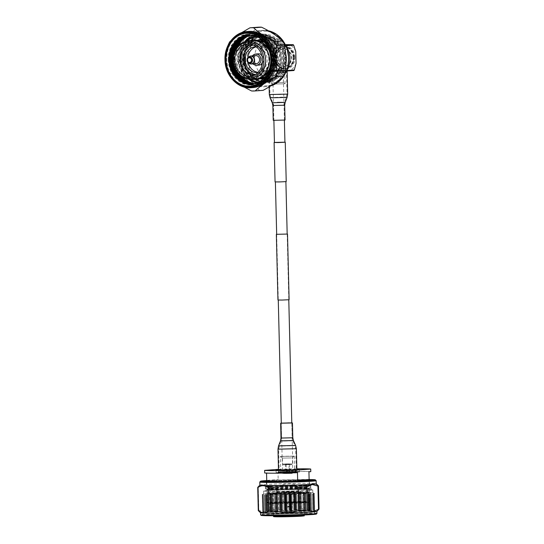<?xml version="1.0" encoding="UTF-8"?>
<svg xmlns="http://www.w3.org/2000/svg" width="544" height="544" viewBox="0 0 544 544"><rect width="100%" height="100%" fill="white"/><g stroke="black" fill="none" stroke-linecap="round" stroke-linejoin="round"><path stroke-width="0.41" stroke-dasharray="2.72 2.04" d="M287.178 234.056L276.672 234.314M289.109 299.724L277.95 299.996M285.131 181.716L275.386 181.873L285.131 181.716M292.026 463.876L282.288 464.032L292.026 463.876M284.927 142.195L274.428 142.446M286.219 181.608L275.06 181.886M282.404 70.169L272.666 70.326L282.404 70.169M284.934 142.249L274.428 142.508M261.134 515.365A27.662 0.823 178.6 0 1 265.139 514.814A27.662 0.823 178.6 0 1 296.616 513.686A27.662 0.823 178.6 0 1 316.418 514.019M316.934 513.461A28.179 0.843 -1.4 0 0 296.351 513.155A28.179 0.843 -1.4 0 0 264.69 514.304A28.179 0.843 -1.4 0 0 260.596 514.842M309.128 479.529A27.404 0.816 -1.4 0 0 266.737 480.57A21.202 0.632 -1.4 0 1 269.817 480.162A21.202 0.632 -1.4 0 1 278.202 479.726L266.737 480.57M259.801 482.004A28.179 0.843 178.6 0 1 263.888 481.494A28.179 0.843 178.6 0 1 295.14 480.352A28.179 0.843 178.6 0 1 316.118 480.631M310.733 494.142A26.275 0.782 178.6 0 1 281.867 495.203A26.275 0.782 178.6 0 1 262.045 494.965A26.275 0.782 178.6 0 1 262.045 494.884A26.275 0.782 178.6 0 1 265.826 494.428A26.275 0.782 178.6 0 1 294.698 493.367A26.275 0.782 178.6 0 1 314.514 493.605A26.275 0.782 178.6 0 1 314.514 493.687A26.275 0.782 178.6 0 1 310.733 494.142M266.798 495.067A25.16 0.748 -1.4 0 0 263.174 495.509A25.16 0.748 -1.4 0 0 263.18 495.584A25.16 0.748 -1.4 0 0 282.152 495.808A25.16 0.748 -1.4 0 0 309.794 494.795A25.16 0.748 -1.4 0 0 313.412 494.36A25.16 0.748 -1.4 0 0 313.412 494.278A25.16 0.748 -1.4 0 0 294.44 494.054A25.16 0.748 -1.4 0 0 266.798 495.067M309.244 493.163A24.562 0.734 178.6 0 1 281.649 494.163A24.562 0.734 178.6 0 1 263.704 493.898A24.562 0.734 178.6 0 1 263.731 493.857A24.562 0.734 178.6 0 1 267.267 493.428A24.562 0.734 178.6 0 1 294.25 492.436A24.562 0.734 178.6 0 1 312.773 492.66A24.562 0.734 178.6 0 1 312.807 492.694A24.562 0.734 178.6 0 1 309.244 493.163M310.767 495.434A26.275 0.782 178.6 0 1 281.894 496.495A26.275 0.782 178.6 0 1 262.079 496.257A26.275 0.782 178.6 0 1 262.072 496.176A26.275 0.782 178.6 0 1 265.86 495.72A26.275 0.782 178.6 0 1 294.726 494.659A26.275 0.782 178.6 0 1 314.548 494.897A26.275 0.782 178.6 0 1 314.548 494.979A26.275 0.782 178.6 0 1 310.767 495.434M266.832 496.359A25.16 0.748 -1.4 0 0 263.208 496.801A25.16 0.748 -1.4 0 0 263.208 496.876A25.16 0.748 -1.4 0 0 282.186 497.1A25.16 0.748 -1.4 0 0 309.822 496.087A25.16 0.748 -1.4 0 0 313.446 495.645A25.16 0.748 -1.4 0 0 313.446 495.57A25.16 0.748 -1.4 0 0 294.467 495.346A25.16 0.748 -1.4 0 0 266.832 496.359M310.794 496.726A26.275 0.782 178.6 0 1 281.928 497.787A26.275 0.782 178.6 0 1 262.106 497.549A26.275 0.782 178.6 0 1 262.106 497.468A26.275 0.782 178.6 0 1 265.887 497.012A26.275 0.782 178.6 0 1 294.76 495.951A26.275 0.782 178.6 0 1 314.575 496.189A26.275 0.782 178.6 0 1 314.582 496.271A26.275 0.782 178.6 0 1 310.794 496.726M266.859 497.651A25.16 0.748 -1.4 0 0 263.242 498.093A25.16 0.748 -1.4 0 0 263.242 498.168A25.16 0.748 -1.4 0 0 282.214 498.392A25.16 0.748 -1.4 0 0 309.856 497.379A25.16 0.748 -1.4 0 0 313.48 496.937A25.16 0.748 -1.4 0 0 313.473 496.862A25.16 0.748 -1.4 0 0 294.501 496.638A25.16 0.748 -1.4 0 0 266.859 497.651M310.828 498.018A26.275 0.782 178.6 0 1 281.962 499.079A26.275 0.782 178.6 0 1 262.14 498.841A26.275 0.782 178.6 0 1 262.14 498.76A26.275 0.782 178.6 0 1 265.921 498.304A26.275 0.782 178.6 0 1 294.787 497.243A26.275 0.782 178.6 0 1 314.609 497.481A26.275 0.782 178.6 0 1 314.609 497.563A26.275 0.782 178.6 0 1 310.828 498.018M266.893 498.943A25.16 0.748 -1.4 0 0 263.269 499.385A25.16 0.748 -1.4 0 0 263.276 499.46A25.16 0.748 -1.4 0 0 282.248 499.684A25.16 0.748 -1.4 0 0 309.89 498.671A25.16 0.748 -1.4 0 0 313.507 498.229A25.16 0.748 -1.4 0 0 313.507 498.154A25.16 0.748 -1.4 0 0 294.535 497.93A25.16 0.748 -1.4 0 0 266.893 498.943M310.862 499.31A26.275 0.782 178.6 0 1 281.989 500.371A26.275 0.782 178.6 0 1 262.174 500.133A26.275 0.782 178.6 0 1 262.167 500.052A26.275 0.782 178.6 0 1 265.955 499.596A26.275 0.782 178.6 0 1 294.821 498.535A26.275 0.782 178.6 0 1 314.643 498.773A26.275 0.782 178.6 0 1 314.643 498.855A26.275 0.782 178.6 0 1 310.862 499.31M266.927 500.235A25.16 0.748 -1.4 0 0 263.303 500.67A25.16 0.748 -1.4 0 0 263.303 500.752A25.16 0.748 -1.4 0 0 282.282 500.976A25.16 0.748 -1.4 0 0 309.917 499.963A25.16 0.748 -1.4 0 0 313.541 499.521A25.16 0.748 -1.4 0 0 313.541 499.446A25.16 0.748 -1.4 0 0 294.562 499.222A25.16 0.748 -1.4 0 0 266.927 500.235M310.889 500.602A26.275 0.782 178.6 0 1 282.023 501.663A26.275 0.782 178.6 0 1 262.201 501.425A26.275 0.782 178.6 0 1 262.201 501.344A26.275 0.782 178.6 0 1 265.982 500.888A26.275 0.782 178.6 0 1 294.855 499.827A26.275 0.782 178.6 0 1 314.67 500.065A26.275 0.782 178.6 0 1 314.677 500.147A26.275 0.782 178.6 0 1 310.889 500.602M266.954 501.527A25.16 0.748 -1.4 0 0 263.337 501.962A25.16 0.748 -1.4 0 0 263.337 502.044A25.16 0.748 -1.4 0 0 282.309 502.268A25.16 0.748 -1.4 0 0 309.951 501.255A25.16 0.748 -1.4 0 0 313.575 500.813A25.16 0.748 -1.4 0 0 313.568 500.738A25.16 0.748 -1.4 0 0 294.596 500.514A25.16 0.748 -1.4 0 0 266.954 501.527M310.923 501.894A26.275 0.782 178.6 0 1 282.05 502.955A26.275 0.782 178.6 0 1 262.235 502.717A26.275 0.782 178.6 0 1 262.235 502.636A26.275 0.782 178.6 0 1 266.016 502.18A26.275 0.782 178.6 0 1 294.882 501.119A26.275 0.782 178.6 0 1 314.704 501.357A26.275 0.782 178.6 0 1 314.704 501.439A26.275 0.782 178.6 0 1 310.923 501.894M266.988 502.819A25.16 0.748 -1.4 0 0 263.364 503.254A25.16 0.748 -1.4 0 0 263.371 503.336A25.16 0.748 -1.4 0 0 282.343 503.56A25.16 0.748 -1.4 0 0 309.985 502.547A25.16 0.748 -1.4 0 0 313.602 502.105A25.16 0.748 -1.4 0 0 313.602 502.03A25.16 0.748 -1.4 0 0 294.624 501.806A25.16 0.748 -1.4 0 0 266.988 502.819M310.957 503.186A26.275 0.782 178.6 0 1 282.084 504.247A26.275 0.782 178.6 0 1 262.269 504.009A26.275 0.782 178.6 0 1 262.262 503.928A26.275 0.782 178.6 0 1 266.05 503.472A26.275 0.782 178.6 0 1 294.916 502.411A26.275 0.782 178.6 0 1 314.738 502.649A26.275 0.782 178.6 0 1 314.738 502.724A26.275 0.782 178.6 0 1 310.957 503.186M267.022 504.111A25.16 0.748 -1.4 0 0 263.398 504.546A25.16 0.748 -1.4 0 0 263.398 504.628A25.16 0.748 -1.4 0 0 282.377 504.852A25.16 0.748 -1.4 0 0 310.012 503.839A25.16 0.748 -1.4 0 0 313.636 503.397A25.16 0.748 -1.4 0 0 313.636 503.322A25.16 0.748 -1.4 0 0 294.658 503.098A25.16 0.748 -1.4 0 0 267.022 504.111M310.984 504.478A26.275 0.782 178.6 0 1 282.118 505.539A26.275 0.782 178.6 0 1 262.296 505.301A26.275 0.782 178.6 0 1 262.296 505.22A26.275 0.782 178.6 0 1 266.077 504.764A26.275 0.782 178.6 0 1 294.95 503.703A26.275 0.782 178.6 0 1 314.765 503.941A26.275 0.782 178.6 0 1 314.765 504.016A26.275 0.782 178.6 0 1 310.984 504.478M267.05 505.403A25.16 0.748 -1.4 0 0 263.432 505.838A25.16 0.748 -1.4 0 0 263.432 505.92A25.16 0.748 -1.4 0 0 282.404 506.144A25.16 0.748 -1.4 0 0 310.046 505.131A25.16 0.748 -1.4 0 0 313.664 504.689A25.16 0.748 -1.4 0 0 313.664 504.614A25.16 0.748 -1.4 0 0 294.692 504.39A25.16 0.748 -1.4 0 0 267.05 505.403M311.018 505.77A26.275 0.782 178.6 0 1 282.146 506.831A26.275 0.782 178.6 0 1 262.33 506.593A26.275 0.782 178.6 0 1 262.33 506.512A26.275 0.782 178.6 0 1 266.111 506.049A26.275 0.782 178.6 0 1 294.977 504.995A26.275 0.782 178.6 0 1 314.799 505.226A26.275 0.782 178.6 0 1 314.799 505.308A26.275 0.782 178.6 0 1 311.018 505.77M267.084 506.695A25.16 0.748 -1.4 0 0 263.459 507.13A25.16 0.748 -1.4 0 0 263.466 507.212A25.16 0.748 -1.4 0 0 282.438 507.436A25.16 0.748 -1.4 0 0 310.073 506.423A25.16 0.748 -1.4 0 0 313.698 505.981A25.16 0.748 -1.4 0 0 313.698 505.906A25.16 0.748 -1.4 0 0 294.719 505.682A25.16 0.748 -1.4 0 0 267.084 506.695M311.046 507.062A26.275 0.782 178.6 0 1 282.18 508.116A26.275 0.782 178.6 0 1 262.364 507.885A26.275 0.782 178.6 0 1 262.358 507.804A26.275 0.782 178.6 0 1 266.145 507.341A26.275 0.782 178.6 0 1 295.011 506.287A26.275 0.782 178.6 0 1 314.826 506.518A26.275 0.782 178.6 0 1 314.833 506.6A26.275 0.782 178.6 0 1 311.046 507.062M267.118 507.987A25.16 0.748 -1.4 0 0 263.493 508.422A25.16 0.748 -1.4 0 0 263.493 508.504A25.16 0.748 -1.4 0 0 282.472 508.728A25.16 0.748 -1.4 0 0 310.107 507.715A25.16 0.748 -1.4 0 0 313.732 507.273A25.16 0.748 -1.4 0 0 313.725 507.198A25.16 0.748 -1.4 0 0 294.753 506.974A25.16 0.748 -1.4 0 0 267.118 507.987M311.08 508.354A26.275 0.782 178.6 0 1 282.214 509.408A26.275 0.782 178.6 0 1 262.392 509.177A26.275 0.782 178.6 0 1 262.392 509.096A26.275 0.782 178.6 0 1 266.172 508.633A26.275 0.782 178.6 0 1 295.045 507.579A26.275 0.782 178.6 0 1 314.86 507.81A26.275 0.782 178.6 0 1 314.86 507.892A26.275 0.782 178.6 0 1 311.08 508.354M267.145 509.272A25.16 0.748 -1.4 0 0 263.527 509.714A25.16 0.748 -1.4 0 0 263.527 509.796A25.16 0.748 -1.4 0 0 282.499 510.02A25.16 0.748 -1.4 0 0 310.141 509.007A25.16 0.748 -1.4 0 0 313.759 508.565A25.16 0.748 -1.4 0 0 313.759 508.49A25.16 0.748 -1.4 0 0 294.787 508.266A25.16 0.748 -1.4 0 0 267.145 509.272M311.114 509.646A26.275 0.782 178.6 0 1 282.241 510.7A26.275 0.782 178.6 0 1 262.426 510.469A26.275 0.782 178.6 0 1 262.426 510.388A26.275 0.782 178.6 0 1 266.206 509.925A26.275 0.782 178.6 0 1 295.072 508.871A26.275 0.782 178.6 0 1 314.894 509.102A26.275 0.782 178.6 0 1 314.894 509.184A26.275 0.782 178.6 0 1 311.114 509.646M267.179 510.564A25.16 0.748 -1.4 0 0 263.554 511.006A25.16 0.748 -1.4 0 0 263.554 511.088A25.16 0.748 -1.4 0 0 282.533 511.312A25.16 0.748 -1.4 0 0 310.168 510.299A25.16 0.748 -1.4 0 0 313.793 509.857A25.16 0.748 -1.4 0 0 313.793 509.782A25.16 0.748 -1.4 0 0 294.814 509.551A25.16 0.748 -1.4 0 0 267.179 510.564M311.141 510.938A26.275 0.782 178.6 0 1 282.275 511.992A26.275 0.782 178.6 0 1 262.453 511.761A26.275 0.782 178.6 0 1 262.453 511.68A26.275 0.782 178.6 0 1 266.234 511.217A26.275 0.782 178.6 0 1 295.106 510.163A26.275 0.782 178.6 0 1 314.922 510.394A26.275 0.782 178.6 0 1 314.928 510.476A26.275 0.782 178.6 0 1 311.141 510.938M267.73 512.203A24.562 0.734 -1.4 0 0 264.16 512.672A24.562 0.734 -1.4 0 0 264.194 512.706A24.562 0.734 -1.4 0 0 282.717 512.924A24.562 0.734 -1.4 0 0 309.699 511.938A24.562 0.734 178.6 0 1 282.105 512.951A24.562 0.734 178.6 0 1 264.16 512.686A24.562 0.734 178.6 0 1 264.173 512.666A24.562 0.734 178.6 0 1 267.73 512.217A24.562 0.734 178.6 0 1 294.97 511.224A24.562 0.734 178.6 0 1 313.256 511.462A24.562 0.734 178.6 0 1 313.269 511.482A24.562 0.734 178.6 0 1 309.699 511.952A24.562 0.734 -1.4 0 0 313.235 511.51A24.562 0.734 -1.4 0 0 313.269 511.469A24.562 0.734 -1.4 0 0 295.324 511.204A24.562 0.734 -1.4 0 0 267.73 512.203M306.415 485.874A21.461 0.639 178.6 0 1 282.302 486.751A21.461 0.639 178.6 0 1 266.628 486.52A21.461 0.639 178.6 0 1 269.742 486.105A21.461 0.639 178.6 0 1 293.848 485.234A21.461 0.639 178.6 0 1 309.529 485.466A21.461 0.639 178.6 0 1 306.415 485.874M259.869 485.132A28.179 0.843 178.6 0 1 259.882 485.105A28.179 0.843 178.6 0 1 263.962 484.595A28.179 0.843 178.6 0 1 295.215 483.453A28.179 0.843 178.6 0 1 316.2 483.732A28.179 0.843 178.6 0 1 316.214 483.752L316.2 483.732M260.542 512.774L260.542 512.788A28.179 0.843 178.6 0 1 260.542 512.774A28.179 0.843 178.6 0 1 264.636 512.237A28.179 0.843 178.6 0 1 296.296 511.088A28.179 0.843 178.6 0 1 316.887 511.394A28.179 0.843 178.6 0 1 316.873 511.421M311.97 514.522A27.146 0.809 178.6 0 1 281.085 515.63A27.146 0.809 178.6 0 1 261.65 515.304A27.146 0.809 178.6 0 1 265.581 514.814A27.146 0.809 178.6 0 1 295.691 513.713A27.146 0.809 178.6 0 1 315.901 513.978A27.146 0.809 178.6 0 1 311.97 514.522M308.176 490.26A23.399 0.7 178.6 0 1 281.744 491.212A23.399 0.7 178.6 0 1 264.799 490.946A23.399 0.7 178.6 0 1 268.192 490.511A23.399 0.7 178.6 0 1 294.338 489.559A23.399 0.7 178.6 0 1 311.569 489.804A23.399 0.7 178.6 0 1 308.176 490.26M307.469 488.451A22.624 0.673 178.6 0 1 282.05 489.376A22.624 0.673 178.6 0 1 265.526 489.131A22.624 0.673 178.6 0 1 265.526 489.117A22.624 0.673 178.6 0 1 268.811 488.696A22.624 0.673 178.6 0 1 294.086 487.778A22.624 0.673 178.6 0 1 310.753 488.016A22.624 0.673 178.6 0 1 310.753 488.022A22.624 0.673 178.6 0 1 307.469 488.451M307.408 485.874A22.624 0.673 178.6 0 1 281.989 486.792A22.624 0.673 178.6 0 1 265.465 486.547A22.624 0.673 178.6 0 1 268.75 486.112A22.624 0.673 178.6 0 1 294.161 485.194A22.624 0.673 178.6 0 1 310.692 485.438A22.624 0.673 178.6 0 1 307.408 485.874M258.291 510.632A30.376 0.904 178.6 0 1 258.822 510.449L264.411 511.979L269.906 509.633A30.376 0.904 178.6 0 1 278.616 509.279C285.79 511.673 292.903 511.503 299.968 508.769A30.376 0.904 178.6 0 1 308.462 508.715C311.943 511.38 315.364 511.482 318.723 509.028L318.152 485.778A30.376 0.904 178.6 0 1 318.444 485.867M318.152 485.778C314.677 483.113 311.256 483.011 307.89 485.466L308.462 508.715M299.968 508.769L299.397 485.52A30.376 0.904 178.6 0 1 307.89 485.466M299.397 485.52C292.23 483.126 285.11 483.296 278.052 486.03L278.616 509.279M269.906 509.633L269.334 486.384A30.376 0.904 178.6 0 1 278.052 486.03M269.334 486.384L263.745 484.854L258.25 487.2L258.822 510.449M309.169 490.253A24.562 0.734 178.6 0 1 281.574 491.252A24.562 0.734 178.6 0 1 263.629 490.987A24.562 0.734 178.6 0 1 267.199 490.518A24.562 0.734 178.6 0 1 294.794 489.518A24.562 0.734 178.6 0 1 312.739 489.784A24.562 0.734 178.6 0 1 309.169 490.253M257.74 487.356A30.376 0.904 178.6 0 1 258.25 487.2M291.754 464.651L282.649 464.8L291.754 464.651M283.574 473.586L292.686 473.443L283.574 473.586M270.864 488.444A19.904 0.592 178.6 0 1 271.123 488.424A19.904 0.592 178.6 0 1 293.277 487.621A19.904 0.592 178.6 0 1 308.026 487.818A19.904 0.592 178.6 0 1 308.033 487.832A19.904 0.592 178.6 0 1 305.143 488.213A19.904 0.592 178.6 0 1 282.778 489.022A19.904 0.592 178.6 0 1 268.233 488.804A19.904 0.592 178.6 0 1 268.24 488.791A19.904 0.592 178.6 0 1 270.633 488.464L269.817 488.981L268.58 487.703L269.613 486.404L270.599 486.914A19.904 0.592 -1.4 0 0 268.192 487.254A19.904 0.592 -1.4 0 0 268.199 487.268A19.904 0.592 -1.4 0 0 282.955 487.465A19.904 0.592 -1.4 0 0 305.102 486.662A19.904 0.592 -1.4 0 0 307.992 486.295A19.904 0.592 -1.4 0 0 307.999 486.282A19.904 0.592 -1.4 0 0 293.454 486.064A19.904 0.592 -1.4 0 0 271.089 486.873A19.904 0.592 -1.4 0 0 270.824 486.894L269.844 486.384L268.811 487.682L270.042 488.968L270.864 488.444L270.824 486.894M270.633 488.464L270.599 486.914M271.143 489.199A19.904 0.592 178.6 0 1 293.508 488.39A19.904 0.592 178.6 0 1 308.054 488.607A19.904 0.592 178.6 0 1 305.164 488.988A19.904 0.592 178.6 0 1 282.798 489.797A19.904 0.592 178.6 0 1 268.253 489.58A19.904 0.592 178.6 0 1 271.143 489.199M270.796 493.075A20.427 0.612 178.6 0 1 294.039 492.245A20.427 0.612 178.6 0 1 308.659 492.49A20.427 0.612 178.6 0 1 305.701 492.857A20.427 0.612 178.6 0 1 283.043 493.687A20.427 0.612 178.6 0 1 267.838 493.483A20.427 0.612 178.6 0 1 270.796 493.075A20.427 0.612 178.6 0 1 298.846 492.191A20.427 0.612 178.6 0 1 305.701 492.857A20.427 0.612 178.6 0 1 277.651 493.748A20.427 0.612 178.6 0 1 270.796 493.075M306.34 492.075A21.202 0.632 -1.4 0 0 309.414 491.694A21.202 0.632 -1.4 0 0 309.42 491.674A21.202 0.632 -1.4 0 0 293.937 491.443A21.202 0.632 -1.4 0 0 270.116 492.306A21.202 0.632 -1.4 0 0 267.036 492.708A21.202 0.632 -1.4 0 0 267.043 492.728A21.202 0.632 -1.4 0 0 282.826 492.939A21.202 0.632 -1.4 0 0 306.34 492.075M275.074 493.048A15.422 0.462 178.6 0 1 292.4 492.422A15.422 0.462 178.6 0 1 303.661 492.592A15.422 0.462 178.6 0 1 301.424 492.884A15.422 0.462 178.6 0 1 284.097 493.51A15.422 0.462 178.6 0 1 272.83 493.347A15.422 0.462 178.6 0 1 275.074 493.048M270.042 489.206A21.202 0.632 178.6 0 1 293.855 488.342A21.202 0.632 178.6 0 1 309.346 488.573A21.202 0.632 178.6 0 1 306.265 488.981A21.202 0.632 178.6 0 1 282.445 489.838A21.202 0.632 178.6 0 1 266.961 489.614A21.202 0.632 178.6 0 1 270.042 489.206M271.068 486.098A19.904 0.592 178.6 0 1 293.434 485.289A19.904 0.592 178.6 0 1 307.979 485.506A19.904 0.592 178.6 0 1 305.089 485.887A19.904 0.592 178.6 0 1 282.717 486.696A19.904 0.592 178.6 0 1 268.178 486.479A19.904 0.592 178.6 0 1 271.068 486.098M269.96 486.105A21.202 0.632 178.6 0 1 293.78 485.241A21.202 0.632 178.6 0 1 309.271 485.472A21.202 0.632 178.6 0 1 306.19 485.88A21.202 0.632 178.6 0 1 282.37 486.737A21.202 0.632 178.6 0 1 266.886 486.513A21.202 0.632 178.6 0 1 269.96 486.105M278.474 469.356L279.806 469.254L279.868 471.838L278.011 471.974L278.202 479.726M278.011 471.974A21.202 0.632 178.6 0 1 308.938 471.784M297.684 472.24A11.635 0.347 178.6 0 1 284.614 472.709A11.635 0.347 178.6 0 1 276.114 472.586A11.635 0.347 178.6 0 1 277.8 472.362A11.635 0.347 178.6 0 1 290.87 471.893A11.635 0.347 178.6 0 1 299.37 472.015A11.635 0.347 178.6 0 1 297.684 472.24M281.384 456.321L294.331 456.11L281.384 456.321M293.094 456.246L280.636 456.457L293.094 456.246M291.7 457.932L282.35 458.089L291.7 457.932M291.863 464.522L282.513 464.678L291.863 464.522M298.717 491.871A12.281 0.367 178.6 0 1 284.92 492.368A12.281 0.367 178.6 0 1 275.944 492.232A12.281 0.367 178.6 0 1 277.732 492A12.281 0.367 178.6 0 1 291.53 491.497A12.281 0.367 178.6 0 1 300.499 491.633A12.281 0.367 178.6 0 1 298.717 491.871M279.868 471.838A23.27 0.694 178.6 0 1 310.794 471.648M278.48 469.73A11.635 0.347 178.6 0 1 296.868 469.282M279.806 469.254A23.27 0.694 178.6 0 1 296.854 468.853M297.473 472.627A21.202 0.632 178.6 0 1 266.546 472.818L264.69 472.954M282.696 491.966L294.685 491.776L282.696 491.966M282.764 494.55L294.746 494.36L282.764 494.55M283.723 494.544L293.624 494.387L283.723 494.544M283.92 502.683L293.821 502.527L283.92 502.683M285.28 502.676L292.23 502.561L285.28 502.676M285.954 473.572L289.904 473.511L285.954 473.572M285.879 463.916L289.476 463.862L285.879 463.916M286.334 464.426L288.973 464.386L286.334 464.426M286.28 470.39L286.865 469.125L288.49 470.376L287.055 471.709L286.28 470.39M287.919 470.417L286.491 469.152L285.709 470.438L286.681 471.736L287.919 470.417M286.559 473.566L289.197 473.525L286.559 473.566M285.716 463.916L289.666 463.855L285.716 463.916M296.276 472.09L279.208 472.512L296.276 472.09L295.705 448.732L278.637 449.147L295.705 448.732L295.025 445.713L279.167 446.1L295.025 445.713L292.835 440.796L281.119 441.089L292.835 440.796L292.155 437.791L281.649 438.042L292.155 437.791L291.788 422.96L289.265 422.885M291.788 422.878L281.289 423.137M292.516 471.947L278.548 472.525L292.25 472.43L296.936 472.076L292.516 471.947M280.398 120.306L273.884 120.312L280.398 120.306M279.983 71.169L269.402 71.182L283.193 70.645L286.47 70.761L279.983 71.169M273.231 120.333L285.042 120.04M275.726 70.761L287.123 70.747L272.272 71.325L268.743 71.196L275.726 70.761M282.309 70.081L275.774 78.615L266.451 82.205L255.612 79.424L247.445 70.298L246.908 70.339A23.27 19.87 -94.2 0 1 244.188 59.174A23.27 19.87 -94.2 0 1 262.358 35.85A23.27 19.87 -94.2 0 1 283.948 58.929A23.27 19.87 -94.2 0 1 281.772 70.115L282.309 70.081A23.528 20.087 -94.2 0 0 284.696 58.358A23.528 20.087 -94.2 0 0 262.868 35.02A23.528 20.087 -94.2 0 0 244.487 58.609A23.528 20.087 -94.2 0 0 247.445 70.298M245.664 59.065A23.27 19.87 -94.2 0 0 267.247 82.151A23.27 19.87 -94.2 0 0 285.423 58.82A23.27 19.87 -94.2 0 0 263.833 35.741A23.27 19.87 -94.2 0 0 245.664 59.065M281.772 70.115A23.528 20.087 85.8 0 1 265.778 81.988A23.528 20.087 85.8 0 1 246.908 70.339M281.078 58.942A19.904 17 -94.2 0 0 262.609 39.195A19.904 17 -94.2 0 0 247.058 59.16A19.904 17 -94.2 0 0 265.526 78.907A19.904 17 -94.2 0 0 281.078 58.942M265.438 81.376A22.365 19.094 -94.2 0 1 244.752 60.472A22.365 19.094 -94.2 0 1 262.16 36.768A22.365 19.094 -94.2 0 1 280.486 48.634L281.819 48.62A23.528 20.087 -94.2 0 1 283.886 58.419A23.528 20.087 -94.2 0 1 281.88 69.292L280.704 69.462A24.82 21.196 85.8 0 1 263.194 83.47A24.82 21.196 85.8 0 1 240.162 58.854A24.82 21.196 85.8 0 1 259.549 33.966A24.82 21.196 85.8 0 1 280.609 48.79L281.819 48.62A23.528 20.087 -94.2 0 0 262.058 35.081A23.528 20.087 -94.2 0 0 243.685 58.67A23.528 20.087 -94.2 0 0 265.513 82.008A23.528 20.087 -94.2 0 0 281.88 69.292L280.996 69.299A22.365 19.094 -94.2 0 1 265.438 81.376L263.024 81.552A22.365 19.094 -94.2 0 0 278.576 69.476L280.996 69.299M280.704 69.462L278.576 69.476M241.502 59.371A23.27 19.87 -94.2 0 0 263.092 82.457A23.27 19.87 -94.2 0 0 279.446 69.469A23.27 19.87 -94.2 0 0 281.262 59.126A23.27 19.87 -94.2 0 0 278.943 48.804A23.27 19.87 -94.2 0 0 259.678 36.047A23.27 19.87 -94.2 0 0 241.502 59.371M280.486 48.634L278.072 48.81L280.609 48.79M278.072 48.81A22.365 19.094 -94.2 0 0 259.746 36.944A22.365 19.094 -94.2 0 0 242.338 60.649A22.365 19.094 -94.2 0 0 263.024 81.552M278.392 59.14A19.904 17 -94.2 0 0 259.923 39.392A19.904 17 -94.2 0 0 244.372 59.357A19.904 17 -94.2 0 0 262.847 79.104A19.904 17 -94.2 0 0 278.392 59.14M258.169 72.311A12.927 11.036 -94.2 0 0 259.78 72.325A12.927 11.036 -94.2 0 0 269.878 59.364A12.927 11.036 -94.2 0 0 257.883 46.546A12.927 11.036 -94.2 0 0 256.292 46.798M247.846 57.793A12.927 11.036 -94.2 0 0 247.792 59.507A12.927 11.036 -94.2 0 0 248.207 62.669M262.351 63.362A5.624 4.801 -94.2 0 0 263.514 58.276A5.624 4.801 -94.2 0 0 261.739 55.039M258.42 53.829A5.624 4.801 -94.2 0 0 254.157 60.595A5.624 4.801 -94.2 0 0 259.25 65.042M255.857 55.638A4.005 3.42 -94.2 0 0 252.817 60.459A4.005 3.42 -94.2 0 0 256.448 63.628M252.498 55.882A5.624 4.801 -94.2 0 0 251.471 60.792A5.624 4.801 -94.2 0 0 253.082 63.879M285.954 45.764L282.996 45.982L282.54 45.465L285.688 45.234M261.331 45.601L260.902 46.118L271.599 45.336L272.027 44.812L261.331 45.601L282.54 45.465M261.508 70.917L261.65 71.454L272.653 70.645L272.204 70.135L261.508 70.917L260.902 46.118M286.511 71.053L282.86 71.325L283.594 70.788L286.824 70.543M282.996 45.982L283.682 74.521L270.572 79.308L264.418 78.166L261.61 74.657L261.521 70.931M294.916 57.46A11.764 10.044 -94.2 0 0 284.573 45.771A11.764 10.044 -94.2 0 0 274.815 57.582A11.764 10.044 -94.2 0 0 285.151 69.278A11.764 10.044 -94.2 0 0 294.916 57.46M275.074 57.61A10.989 9.384 85.8 0 1 283.655 46.594A10.989 9.384 85.8 0 1 293.848 57.494A10.989 9.384 85.8 0 1 285.267 68.51A10.989 9.384 85.8 0 1 275.074 57.61M296.052 63.369A14.219 12.145 -94.2 0 1 290.238 70.407L293.862 70.516M295.766 51.53A14.219 12.145 -94.2 0 0 289.612 44.574M271.599 45.336L273.673 51.673A14.219 12.145 -94.2 0 1 279.487 44.635L272.027 44.812M272.653 70.645L280.119 70.468A14.219 12.145 -94.2 0 1 273.965 63.512L272.204 70.135M283.771 83.851L271.789 84.041L283.771 83.851M273.802 82.627L283.39 82.47L273.802 82.627M282.86 71.325A16.544 0.496 178.6 0 1 261.65 71.454M283.39 82.47L283.084 70.067L280.146 70.285L283.084 70.067L281.221 70.72L275.25 71.142L272.748 70.326L275.686 70.115L272.748 70.326L273.047 82.722L271.789 84.041M280.146 70.285L275.25 71.142M284.104 83.851L271.402 84.055L284.104 83.851M283.791 70.938L271.082 71.142L283.791 70.938M283.213 58.834A20.686 17.66 -94.2 0 0 264.024 38.318A20.686 17.66 -94.2 0 0 247.874 59.051A20.686 17.66 -94.2 0 0 267.063 79.567A20.686 17.66 -94.2 0 0 283.213 58.834M247.302 41.031A23.27 19.87 -94.2 0 0 240.026 59.48A23.27 19.87 -94.2 0 0 250.124 79.329M257.917 82.43A23.27 19.87 -94.2 0 0 261.616 82.566A23.27 19.87 -94.2 0 0 279.786 59.235A23.27 19.87 -94.2 0 0 258.203 36.156A23.27 19.87 -94.2 0 0 256.299 36.4M278.82 70.332L277.746 70.414A23.27 19.87 85.8 0 1 261.746 82.552A23.27 19.87 85.8 0 1 242.882 70.632L243.957 70.557A23.27 19.87 -94.2 0 0 262.82 82.47A23.27 19.87 -94.2 0 0 278.82 70.332A23.528 20.087 -94.2 0 0 281.207 58.616A23.528 20.087 -94.2 0 0 259.379 35.278A23.528 20.087 -94.2 0 0 255.374 36.054M263.588 78.479A19.516 16.667 -94.2 0 0 276.583 59.255A19.516 16.667 -94.2 0 0 262.235 40.113M263.881 77.67A19.516 16.667 85.8 0 1 258.788 79.009C249.56 79.995 240.652 70.496 240.645 59.656C241.23 48.314 246.323 41.793 255.925 40.079L258.454 39.896A19.516 16.667 -94.2 0 0 243.229 59.459A19.516 16.667 -94.2 0 0 261.338 78.826L258.788 79.009A19.516 16.667 85.8 0 1 240.679 59.65A19.516 16.667 85.8 0 1 255.925 40.079A19.516 16.667 85.8 0 1 261.161 40.664M271.585 59.466A16.803 14.348 -94.2 0 0 255.993 42.792A16.803 14.348 -94.2 0 0 242.869 59.643A16.803 14.348 -94.2 0 0 258.454 76.316A16.803 14.348 -94.2 0 0 271.585 59.466M240.448 59.82A16.803 14.348 -94.2 0 0 256.04 76.493A16.803 14.348 -94.2 0 0 269.171 59.643A16.803 14.348 -94.2 0 0 253.579 42.976A16.803 14.348 -94.2 0 0 240.448 59.82M250.05 40.576A19.516 16.667 -94.2 0 0 236.116 59.983A19.516 16.667 -94.2 0 0 252.906 79.383M268.852 59.554A14.865 12.696 -94.2 0 0 255.061 44.805A14.865 12.696 -94.2 0 0 253.436 45.05A14.906 12.73 85.8 0 1 255.333 45.39A14.906 12.73 85.8 0 1 265.445 59.806A14.906 12.73 85.8 0 1 257.428 73.848A14.906 12.73 85.8 0 1 255.598 74.467A14.865 12.696 -94.2 0 0 257.244 74.46A14.865 12.696 -94.2 0 0 268.852 59.554M258.08 72.4A12.927 11.036 -94.2 0 0 267.199 59.561A12.927 11.036 -94.2 0 0 256.19 46.723M285.892 45.669A20.686 17.66 -94.2 0 0 270.735 37.822A20.686 17.66 -94.2 0 0 254.578 58.562A20.686 17.66 -94.2 0 0 261.61 74.657M283.682 74.521A20.686 17.66 -94.2 0 0 286.443 71.155M273.965 63.512L273.673 51.673M279.487 44.635L285.376 44.601M290.238 70.407L280.119 70.468M275.686 70.115L280.616 70.747M294.25 57.46A10.989 9.384 -94.2 0 0 284.056 46.566A10.989 9.384 -94.2 0 0 275.475 57.582A10.989 9.384 -94.2 0 0 285.668 68.483A10.989 9.384 -94.2 0 0 294.25 57.46M246.378 41.188A23.528 20.087 -94.2 0 0 239.924 58.949A23.528 20.087 -94.2 0 0 242.882 70.632M249.159 39.508A23.528 20.087 -94.2 0 0 240.999 58.868A23.528 20.087 -94.2 0 0 243.957 70.557M283.118 69.285A24.82 21.196 -94.2 0 0 284.995 58.412A24.82 21.196 -94.2 0 0 283.023 48.613M239.897 58.874A24.82 21.196 -94.2 0 0 262.922 83.49A24.82 21.196 -94.2 0 0 282.309 58.609A24.82 21.196 -94.2 0 0 259.284 33.986A24.82 21.196 -94.2 0 0 239.897 58.874M233.838 59.269A25.731 21.971 -94.2 0 0 256.448 84.844A25.731 21.971 -94.2 0 0 277.807 58.99A25.731 21.971 -94.2 0 0 255.197 33.415A25.731 21.971 -94.2 0 0 233.838 59.269M250.866 35.095A24.562 20.971 85.8 0 1 253.667 34.66A24.562 20.971 85.8 0 1 276.454 59.024A24.562 20.971 85.8 0 1 257.271 83.647A24.562 20.971 85.8 0 1 254.436 83.633M240.985 76.527A24.562 20.971 85.8 0 1 234.484 59.289A24.562 20.971 85.8 0 1 237.034 46.927M238.585 45.234A24.562 20.971 -94.2 0 0 235.192 59.235A24.562 20.971 -94.2 0 0 242.719 77.574M254.782 83.545A24.562 20.971 -94.2 0 0 257.978 83.599A24.562 20.971 -94.2 0 0 277.161 58.97A24.562 20.971 -94.2 0 0 254.374 34.612A24.562 20.971 -94.2 0 0 251.219 35.122M232.9 59.337A25.731 21.971 -94.2 0 0 255.51 84.912A25.731 21.971 -94.2 0 0 276.869 59.058A25.731 21.971 -94.2 0 0 254.252 33.483A25.731 21.971 -94.2 0 0 232.9 59.337M250.39 35.061A24.562 20.971 85.8 0 1 252.729 34.728A24.562 20.971 85.8 0 1 275.516 59.092A24.562 20.971 85.8 0 1 256.333 83.715A24.562 20.971 85.8 0 1 253.973 83.735M237.986 73.882A24.562 20.971 85.8 0 1 233.546 59.357A24.562 20.971 85.8 0 1 234.668 50.735M236.463 47.668A24.562 20.971 -94.2 0 0 234.246 59.303A24.562 20.971 -94.2 0 0 240.319 76.038M254.32 83.66A24.562 20.971 -94.2 0 0 257.033 83.667A24.562 20.971 -94.2 0 0 276.223 59.038A24.562 20.971 -94.2 0 0 253.436 34.68A24.562 20.971 -94.2 0 0 250.75 35.081M231.955 59.405A25.731 21.971 -94.2 0 0 254.572 84.98A25.731 21.971 -94.2 0 0 275.93 59.126A25.731 21.971 -94.2 0 0 253.314 33.551A25.731 21.971 -94.2 0 0 231.955 59.405M249.92 35.034A24.562 20.971 85.8 0 1 251.79 34.796A24.562 20.971 85.8 0 1 274.577 59.16A24.562 20.971 85.8 0 1 255.394 83.79A24.562 20.971 85.8 0 1 253.504 83.824M234.036 52.251A24.562 20.971 -94.2 0 0 233.308 59.371A24.562 20.971 -94.2 0 0 237.034 72.746M253.858 83.762A24.562 20.971 -94.2 0 0 256.095 83.735A24.562 20.971 -94.2 0 0 275.278 59.112A24.562 20.971 -94.2 0 0 252.491 34.748A24.562 20.971 -94.2 0 0 250.274 35.054M231.016 59.473A25.731 21.971 -94.2 0 0 253.633 85.048A25.731 21.971 -94.2 0 0 274.992 59.201A25.731 21.971 -94.2 0 0 252.375 33.626A25.731 21.971 -94.2 0 0 231.016 59.473M249.444 35.027A24.562 20.971 85.8 0 1 250.852 34.87A24.562 20.971 85.8 0 1 273.639 59.228A24.562 20.971 85.8 0 1 254.456 83.858A24.562 20.971 85.8 0 1 253.042 83.905M253.388 83.844A24.562 20.971 -94.2 0 0 255.156 83.803A24.562 20.971 -94.2 0 0 274.339 59.18A24.562 20.971 -94.2 0 0 251.552 34.816A24.562 20.971 -94.2 0 0 249.798 35.034M230.078 59.541A25.731 21.971 -94.2 0 0 252.695 85.116A25.731 21.971 -94.2 0 0 274.054 59.269A25.731 21.971 -94.2 0 0 251.437 33.694A25.731 21.971 -94.2 0 0 230.078 59.541M248.506 35.047A24.562 20.971 85.8 0 1 248.975 35.006A24.562 20.971 85.8 0 1 249.914 34.938A24.562 20.971 85.8 0 1 272.7 59.296A24.562 20.971 85.8 0 1 253.518 83.926A24.562 20.971 85.8 0 1 252.572 83.966A24.562 20.971 85.8 0 1 252.103 84.021M252.919 83.919A24.562 20.971 -94.2 0 0 254.218 83.871A24.562 20.971 -94.2 0 0 273.401 59.248A24.562 20.971 -94.2 0 0 250.614 34.884A24.562 20.971 -94.2 0 0 249.329 35.027M229.14 59.616A25.731 21.971 -94.2 0 0 251.756 85.19A25.731 21.971 -94.2 0 0 273.115 59.337A25.731 21.971 -94.2 0 0 250.498 33.762A25.731 21.971 -94.2 0 0 229.14 59.616M248.737 35.02L248.975 35.006A24.562 20.971 85.8 0 1 271.762 59.371A24.562 20.971 85.8 0 1 252.579 83.994L252.341 84.014A24.562 20.971 -94.2 0 0 271.524 59.384A24.562 20.971 -94.2 0 0 248.737 35.02A24.562 20.971 -94.2 0 0 248.384 35.054M252.457 83.987A24.562 20.971 -94.2 0 0 253.28 83.946A24.562 20.971 -94.2 0 0 272.462 59.316A24.562 20.971 -94.2 0 0 249.676 34.952A24.562 20.971 -94.2 0 0 248.853 35.034M228.201 59.684A25.731 21.971 -94.2 0 0 250.818 85.258A25.731 21.971 -94.2 0 0 272.177 59.405A25.731 21.971 -94.2 0 0 249.56 33.83A25.731 21.971 -94.2 0 0 228.201 59.684M248.037 35.074L248.03 35.074A24.562 20.971 85.8 0 1 248.037 35.074A24.562 20.971 85.8 0 1 270.824 59.439A24.562 20.971 85.8 0 1 251.641 84.062A24.562 20.971 85.8 0 1 251.634 84.062L251.634 84.062M251.988 84.034A24.562 20.971 -94.2 0 0 252.341 84.014M244.229 58.582A24.303 20.754 -94.2 0 0 265.588 82.736A24.303 20.754 -94.2 0 0 285.756 58.324A24.303 20.754 -94.2 0 0 264.398 34.17A24.303 20.754 -94.2 0 0 244.229 58.582M286.389 58.5A28.179 24.065 -94.2 0 0 260.243 30.546A28.179 24.065 -94.2 0 0 238.231 58.806A28.179 24.065 -94.2 0 0 264.377 86.754A28.179 24.065 -94.2 0 0 286.389 58.5M248.703 31.396A28.179 24.065 -94.2 0 0 226.692 59.65A28.179 24.065 -94.2 0 0 252.838 87.604M277.746 70.414A23.528 20.087 -94.2 0 0 280.133 58.691A23.528 20.087 -94.2 0 0 258.305 35.36A23.528 20.087 -94.2 0 0 255 35.931M244.739 41.589A24.562 20.971 -94.2 0 0 239.04 58.949A24.562 20.971 -94.2 0 0 248.86 79.295M256.68 82.953A24.562 20.971 -94.2 0 0 261.834 83.314A24.562 20.971 -94.2 0 0 281.017 58.691A24.562 20.971 -94.2 0 0 258.23 34.326A24.562 20.971 -94.2 0 0 253.184 35.442M228.623 73.447L236.538 72.862L237.878 58.813L235.858 45.009L227.943 45.594L226.61 59.643L228.623 73.447A31.668 27.044 -94.2 0 0 230.452 76.99M229.69 41.861L237.606 41.283A31.668 27.044 -94.2 0 0 235.858 45.009M237.606 41.283C246.548 36.448 253.314 31.763 257.89 27.22L249.975 27.805M241.618 32.667L230.772 40.827M228.113 45.166A31.668 27.044 -94.2 0 0 227.943 45.594M230.602 77.207L243.923 86.965M251.518 90.95L259.434 90.372A31.668 27.044 -94.2 0 0 262.82 90.372M236.538 72.862A31.668 27.044 -94.2 0 0 238.469 76.575L230.554 77.153M259.434 90.372C254.674 85.626 247.683 81.022 238.469 76.575M293.1 57.548A10.989 9.384 -94.2 0 0 282.907 46.648A10.989 9.384 -94.2 0 0 274.326 57.664A10.989 9.384 -94.2 0 0 284.519 68.564A10.989 9.384 -94.2 0 0 293.1 57.548M293.583 57.514A10.989 9.384 -94.2 0 0 283.39 46.614A10.989 9.384 -94.2 0 0 274.802 57.63A10.989 9.384 -94.2 0 0 285.002 68.53A10.989 9.384 -94.2 0 0 293.583 57.514M276.685 57.616A8.792 7.507 -94.2 0 0 284.838 66.341A8.792 7.507 -94.2 0 0 291.706 57.521A8.792 7.507 -94.2 0 0 283.546 48.804A8.792 7.507 -94.2 0 0 276.685 57.616M276.202 57.657A8.792 7.507 85.8 0 1 283.07 48.838A8.792 7.507 85.8 0 1 291.224 57.562A8.792 7.507 85.8 0 1 284.356 66.375A8.792 7.507 85.8 0 1 276.202 57.657M301.39 501.928A15.123 0.449 178.6 0 1 284.396 502.54A15.123 0.449 178.6 0 1 273.346 502.377A15.123 0.449 178.6 0 1 275.543 502.092A15.123 0.449 178.6 0 1 292.536 501.473A15.123 0.449 178.6 0 1 303.586 501.643A15.123 0.449 178.6 0 1 301.39 501.928M301.186 493.66A15.123 0.449 178.6 0 1 284.199 494.278A15.123 0.449 178.6 0 1 273.149 494.115A15.123 0.449 178.6 0 1 275.346 493.823A15.123 0.449 178.6 0 1 292.339 493.211A15.123 0.449 178.6 0 1 303.389 493.374A15.123 0.449 178.6 0 1 301.186 493.66M274.659 493.054A15.898 0.476 178.6 0 1 296.5 492.361A15.898 0.476 178.6 0 1 301.832 492.884A15.898 0.476 178.6 0 1 279.997 493.571A15.898 0.476 178.6 0 1 274.659 493.054M270.15 493.857A21.202 0.632 178.6 0 1 293.971 492.993A21.202 0.632 178.6 0 1 309.461 493.224A21.202 0.632 178.6 0 1 306.381 493.626A21.202 0.632 178.6 0 1 282.56 494.489A21.202 0.632 178.6 0 1 267.07 494.258A21.202 0.632 178.6 0 1 270.15 493.857M270.354 502.126A21.202 0.632 178.6 0 1 294.175 501.262A21.202 0.632 178.6 0 1 309.658 501.493A21.202 0.632 178.6 0 1 306.585 501.894A21.202 0.632 178.6 0 1 282.764 502.758A21.202 0.632 178.6 0 1 267.274 502.527A21.202 0.632 178.6 0 1 270.354 502.126M271.034 502.894A20.427 0.612 178.6 0 1 299.084 502.003A20.427 0.612 178.6 0 1 305.939 502.676A20.427 0.612 178.6 0 1 277.889 503.56A20.427 0.612 178.6 0 1 271.034 502.894M274.904 502.867A15.898 0.476 178.6 0 1 296.738 502.18A15.898 0.476 178.6 0 1 302.07 502.697A15.898 0.476 178.6 0 1 280.235 503.39A15.898 0.476 178.6 0 1 274.904 502.867M306.292 480.971A21.461 0.639 178.6 0 1 282.18 481.841A21.461 0.639 178.6 0 1 266.506 481.61A21.461 0.639 178.6 0 1 269.62 481.202A21.461 0.639 178.6 0 1 293.733 480.325A21.461 0.639 178.6 0 1 309.407 480.563A21.461 0.639 178.6 0 1 306.292 480.971M266.75 480.91A21.978 0.653 178.6 0 1 269.171 480.685A21.978 0.653 178.6 0 1 290.992 479.842A21.978 0.653 178.6 0 1 309.135 479.876M299.751 516.147A12.798 0.381 -1.4 0 0 295.46 515.732A12.798 0.381 -1.4 0 0 277.882 516.29A12.798 0.381 -1.4 0 0 282.173 516.705A12.798 0.381 -1.4 0 0 299.751 516.147M278.31 515.766A12.281 0.367 178.6 0 1 292.108 515.27A12.281 0.367 178.6 0 1 301.077 515.399A12.281 0.367 178.6 0 1 299.295 515.637A12.281 0.367 178.6 0 1 285.498 516.134A12.281 0.367 178.6 0 1 276.529 516.004A12.281 0.367 178.6 0 1 278.31 515.766M304.225 515.583A15.422 0.462 -1.4 0 0 292.958 515.413A15.422 0.462 -1.4 0 0 275.631 516.045A15.422 0.462 -1.4 0 0 273.394 516.338M274.156 516.46A15.164 0.449 178.6 0 1 275.862 516.297A15.164 0.449 178.6 0 1 296.684 515.637A15.164 0.449 178.6 0 1 301.77 516.134M293.678 470.968L280.731 471.179L293.678 470.968M294.814 472.253L280.677 472.342L294.814 472.253M285.376 506.614L292.325 506.505L285.376 506.614M285.437 506.994L292.284 506.886L285.437 506.994M286.919 512.19L290.822 512.128L286.919 512.19M287.565 512.74L289.898 512.72L287.565 512.74M292.808 437.77L280.996 438.063M293.434 440.531L280.507 440.851M295.623 445.448L278.555 445.862M296.364 448.718L277.984 449.167M280.038 105.475L273.523 105.482L280.038 105.475M277.29 102.19L284.56 102.184L277.29 102.19M280.486 97.546L270.654 97.56L283.499 97.056L286.504 97.172L280.486 97.546M280.554 94.527L269.974 94.54L283.764 94.003L287.042 94.126L280.554 94.527M272.864 105.502L284.682 105.21M272.245 102.741L285.172 102.422M270.048 97.825L287.116 97.41M269.314 94.554L287.694 94.105M248.873 56.862A3.944 3.366 -94.2 0 0 247.67 60.833A3.944 3.366 -94.2 0 0 249.356 63.444M249.873 56.256A4.005 3.42 -94.2 0 0 247.826 60.826A4.005 3.42 -94.2 0 0 250.437 63.893M253.796 75.439L255.626 74.453A14.865 12.696 -94.2 0 0 265.642 59.792A14.865 12.696 -94.2 0 0 253.443 45.043M271.266 59.629A19.258 16.449 85.8 0 1 255.279 78.975A19.258 16.449 85.8 0 1 238.354 59.833A19.258 16.449 85.8 0 1 254.34 40.487A19.258 16.449 85.8 0 1 271.266 59.629M253.246 40.276A19.516 16.667 -94.2 0 0 238 59.847A19.516 16.667 -94.2 0 0 256.108 79.206M268.954 70.217A19.516 16.667 -94.2 0 0 271.354 59.636A19.516 16.667 -94.2 0 0 269.076 50.293M240.768 59.656A19.258 16.449 -94.2 0 0 257.693 78.798A19.258 16.449 -94.2 0 0 273.68 59.452A19.258 16.449 -94.2 0 0 256.754 40.31A19.258 16.449 -94.2 0 0 240.768 59.656M263.983 41.827A19.516 16.667 85.8 0 1 274.04 59.439A19.516 16.667 85.8 0 1 264.765 77.214M246.575 41.154A19.19 16.388 -94.2 0 0 232.88 60.241A19.19 16.388 -94.2 0 0 249.383 79.315M288.408 58.31A27.404 23.399 -94.2 0 0 264.323 31.069A27.404 23.399 -94.2 0 0 241.577 58.602A27.404 23.399 -94.2 0 0 265.662 85.836A27.404 23.399 -94.2 0 0 288.408 58.31M268.498 30.811A28.179 24.065 -94.2 0 0 262.521 30.382A28.179 24.065 -94.2 0 0 240.516 58.636A28.179 24.065 -94.2 0 0 266.655 86.591A28.179 24.065 -94.2 0 0 270.932 85.816M247.092 31.518A28.179 24.065 -94.2 0 0 225.087 59.772A28.179 24.065 -94.2 0 0 251.226 87.72M287.178 234.172L288.782 299.785M291.788 422.96L292.788 463.774M283.166 70.067L284.39 120.136M272.666 70.326L273.89 120.394M276.672 234.423L278.276 300.043M279.208 472.512L278.637 449.147L281.649 438.042L281.289 423.218L282.288 464.032M273.149 494.115L273.346 502.377L272.891 503.084L274.938 502.867C282.499 502.2 306.598 502.024 304.082 502.323L303.586 501.643L303.389 493.374L303.844 492.667L281.085 493.564L272.653 493.428L273.149 494.115M309.461 493.224C307.591 492.082 312.44 492.592 303.62 492.191L270.756 493.082C266.336 493.619 267.981 493.048 267.07 494.258L267.274 502.527C268.634 503.771 264.724 503.329 277.855 503.567L305.98 502.67C310.522 502.105 308.795 502.67 309.658 501.493L309.461 493.224M263.18 495.584L262.045 494.965M263.731 493.857L262.045 494.884M263.208 496.876L262.079 496.257M263.242 498.168L262.106 497.549M263.276 499.46L262.14 498.841M263.303 500.752L262.174 500.133M263.337 502.044L262.201 501.425M263.371 503.336L262.235 502.717M263.398 504.628L262.269 504.009M263.432 505.92L262.296 505.301M263.466 507.212L262.33 506.593M263.493 508.504L262.364 507.885M263.527 509.796L262.392 509.177M263.554 511.088L262.426 510.469M264.194 512.706L262.453 511.761M266.227 481.182L266.628 486.52M309.529 485.466L309.665 480.121M264.173 512.666L261.65 515.304M265.465 486.547L265.526 489.131L264.799 490.946M263.554 511.006L262.453 511.68M263.527 509.714L262.426 510.388M263.493 508.422L262.392 509.096M263.459 507.13L262.358 507.804M263.432 505.838L262.33 506.512M263.398 504.546L262.296 505.22M263.364 503.254L262.262 503.928M263.337 501.962L262.235 502.636M263.303 500.67L262.201 501.344M263.269 499.385L262.167 500.052M263.242 498.093L262.14 498.76M263.208 496.801L262.106 497.468M263.174 495.509L262.072 496.176M263.629 490.987L263.704 493.898M312.739 489.784L312.807 492.694M313.412 494.278L314.548 494.897M313.446 495.57L314.575 496.189M313.473 496.862L314.609 497.481M313.507 498.154L314.643 498.773M313.541 499.446L314.67 500.065M313.568 500.738L314.704 501.357M313.602 502.03L314.738 502.649M313.636 503.322L314.765 503.941M313.664 504.614L314.799 505.226M313.698 505.906L314.826 506.518M313.725 507.198L314.86 507.81M313.759 508.49L314.894 509.102M313.793 509.782L314.922 510.394M310.692 485.438L310.753 488.022M310.753 488.016L311.569 489.804M313.256 511.462L315.901 513.978M313.235 511.51L314.928 510.476M313.793 509.857L314.894 509.184M313.759 508.565L314.86 507.892M313.732 507.273L314.833 506.6M313.698 505.981L314.799 505.308M313.664 504.689L314.765 504.016M313.636 503.397L314.738 502.724M313.602 502.105L314.704 501.439M313.575 500.813L314.677 500.147M313.541 499.521L314.643 498.855M313.507 498.229L314.609 497.563M313.48 496.937L314.582 496.271M313.446 495.645L314.548 494.979M312.773 492.66L314.514 493.605M313.412 494.36L314.514 493.687M282.35 458.089L282.86 473.681M294.066 456.124L292.427 457.844L292.686 473.443M270.042 488.968L296.086 488.063L308.618 488.22L308.026 487.818L308.054 488.607M269.844 486.384L286.124 485.676L308.448 485.602C309.543 485.513 310.175 485.982 310.345 486.996L309.631 488.206L308.523 488.492L297.575 489.165L267.084 489.396C266.696 489.559 266.295 489.124 265.887 488.084C266.655 486.69 265.288 486.9 269.613 486.404M269.817 488.981L267.668 489.219L268.24 488.791M268.178 486.479L268.192 487.254L267.614 486.86L288.776 486.86L308.557 485.86L307.992 486.295M300.499 491.633L301.396 515.848C302.886 515.59 283.784 515.773 277.909 516.283L276.23 516.467L275.944 492.232M308.659 492.49L309.414 491.694M303.661 492.592L304.212 514.978M309.346 488.573L309.42 491.674M307.979 485.506L307.999 486.282M309.142 480.216L309.271 485.472M276.046 470.002L276.114 472.586M294.331 456.11L294.692 470.839L295.671 472.049L279.813 472.437L280.731 471.179L280.371 456.457M282.356 458.089L280.636 456.457M299.309 469.431L299.37 472.015M266.757 481.256L266.886 486.513M268.233 488.804L268.253 489.58M266.961 489.614L267.036 492.708M272.83 493.347L273.38 515.732M267.838 493.483L267.043 492.728M294.685 491.776L294.746 494.36M281.758 492.089L281.826 494.673M293.624 494.387L293.821 502.527M292.23 502.561L292.284 506.886L290.822 512.128L289.932 512.72C288.164 513.019 287.055 512.856 286.613 512.23L284.9 507.062L284.736 502.744M282.948 494.646L283.145 502.785M289.197 473.525L288.973 464.386L289.476 463.862M286.13 464.46L285.6 463.95M286.491 469.152L286.865 469.125M286.13 464.454L286.26 469.955M286.287 470.839L286.355 473.593M286.681 471.736L287.055 471.709M289.666 463.855L289.904 473.511M285.403 463.957L285.641 473.613M278.548 472.525L278.494 470.152M296.936 472.076L296.874 469.703M269.402 71.182L269.974 94.54L273.523 105.482L273.884 120.312M284.39 120.054L284.029 105.23L287.042 94.126L286.47 70.761M268.743 71.196L269.13 86.918M250.526 40.501L240.802 49.45L238.979 63.628L244.079 73.998L253.382 79.383M269.144 56.406C270.667 64.131 267.512 74.025 257.156 75.759C249.893 75.711 245.106 71.42 242.787 62.886C241.196 54.699 245.582 47.634 248.363 46.063L254.782 43.534C262.045 43.588 266.832 47.879 269.144 56.406M264.466 42.378L269.933 48.022L272.952 55.665L271.98 67.884L264.935 77.024M267.247 82.151L266.451 82.205M283.383 82.464L284.709 83.728M268.974 50.014L271.388 59.629L268.865 70.434M271.402 84.055L271.082 71.142M265.526 78.907L262.847 79.104M258.454 76.316L256.04 76.493M253.463 45.057L251.505 44.343M255.061 44.805L251.852 45.043M257.883 46.546L255.204 46.743M270.572 79.308L267.063 79.567M270.735 37.822L264.024 38.318M259.78 72.325L257.101 72.522M257.244 74.46L254.028 74.698M255.993 42.792L253.579 42.976M259.678 36.047L258.203 36.156M262.609 39.195L259.923 39.392M263.833 35.741L262.358 35.85M285.097 83.722L284.784 70.802M285.668 68.483L285.267 68.51M284.056 46.566L283.655 46.594M262.16 36.768L259.746 36.944M260.243 30.546L268.478 30.797M261.834 83.314L257.978 83.599M258.23 34.326L254.374 34.612M259.379 35.278L258.305 35.36M270.919 85.823L264.377 86.754M262.868 35.02L262.058 35.081M283.39 46.614L282.907 46.648M285.002 68.53L284.519 68.564M283.546 48.804L283.07 48.838M284.838 66.341L284.356 66.375"/><path stroke-width="0.82" d="M276.672 234.314L287.178 234.056M276.345 234.376L277.95 299.996L282.023 300.057L289.109 299.724L287.504 234.104M274.428 142.446L284.927 142.195M274.101 142.514L275.06 181.886L279.14 181.948L286.219 181.608L285.26 142.242M273.89 120.394L274.428 142.508L278.263 142.562L284.934 142.249L284.39 120.136M316.928 513.488L316.418 514.019A27.662 0.823 178.6 0 1 312.412 514.522A27.662 0.823 178.6 0 1 281.731 515.637A27.662 0.823 178.6 0 1 261.134 515.365L260.61 514.862A28.179 0.843 -1.4 0 0 281.588 515.141A28.179 0.843 -1.4 0 0 312.841 513.998A28.179 0.843 -1.4 0 0 316.928 513.488A28.179 0.843 -1.4 0 0 316.934 513.461L316.887 511.408M266.553 473.103L266.737 480.57A27.404 0.816 -1.4 0 0 264.527 480.712A27.404 0.816 -1.4 0 0 260.562 481.209A27.404 0.816 -1.4 0 0 280.174 481.542A27.404 0.816 -1.4 0 0 311.358 480.42A27.404 0.816 -1.4 0 0 315.33 479.876A27.404 0.816 -1.4 0 0 309.128 479.529L308.938 471.784L310.794 471.648L310.733 469.064L295.555 470.179L295.616 472.763A23.27 0.694 178.6 0 1 264.69 472.954L264.629 470.37L278.474 469.356M315.33 479.876L316.118 480.631A28.179 0.843 178.6 0 1 316.132 480.651A28.179 0.843 178.6 0 1 312.038 481.188A28.179 0.843 178.6 0 1 280.378 482.338A28.179 0.843 178.6 0 1 259.794 482.032A28.179 0.843 178.6 0 1 259.801 482.004L259.869 485.132A28.179 0.843 178.6 0 0 280.452 485.438A28.179 0.843 178.6 0 0 312.12 484.289A28.179 0.843 178.6 0 0 316.214 483.752L318.444 485.867A30.376 0.904 178.6 0 1 318.464 485.894A30.376 0.904 178.6 0 1 317.934 486.078L318.505 509.327L313.004 511.673L307.414 510.143A30.376 0.904 178.6 0 1 298.704 510.496C291.659 513.23 284.546 513.4 277.358 511.006A30.376 0.904 178.6 0 1 268.858 511.061C265.506 513.516 262.086 513.414 258.597 510.748A30.376 0.904 178.6 0 1 258.305 510.66A30.376 0.904 178.6 0 1 258.291 510.632L260.556 512.795L260.596 514.842A28.179 0.843 -1.4 0 0 260.61 514.862M318.464 485.894L319.029 509.143A30.376 0.904 178.6 0 1 319.015 509.17L316.873 511.421A28.179 0.843 178.6 0 1 312.793 511.931A28.179 0.843 178.6 0 1 281.534 513.074A28.179 0.843 178.6 0 1 260.556 512.795M307.414 510.143L306.85 486.894L312.344 484.548L317.934 486.078M319.015 509.17A30.376 0.904 178.6 0 1 318.505 509.327M277.358 511.006L276.787 487.757A30.376 0.904 178.6 0 1 268.294 487.812L268.858 511.061M306.85 486.894A30.376 0.904 178.6 0 1 298.132 487.247L298.704 510.496M258.597 510.748L258.033 487.499A30.376 0.904 178.6 0 1 257.727 487.383A30.376 0.904 178.6 0 1 257.74 487.356L259.869 485.119M258.033 487.499C261.385 485.044 264.806 485.146 268.294 487.812M276.787 487.757C283.832 485.024 290.945 484.854 298.132 487.247M295.616 472.763L297.473 472.627L297.663 480.372A21.202 0.632 -1.4 0 0 306.048 479.937A21.202 0.632 -1.4 0 0 309.128 479.529L309.142 480.216M296.868 469.282A11.635 0.347 178.6 0 1 299.309 469.431A11.635 0.347 178.6 0 1 297.622 469.656A11.635 0.347 178.6 0 1 284.546 470.125A11.635 0.347 178.6 0 1 276.046 470.002A11.635 0.347 178.6 0 1 277.739 469.778A11.635 0.347 178.6 0 1 278.48 469.73M295.555 470.179A23.27 0.694 178.6 0 1 264.629 470.37M296.854 468.853A23.27 0.694 178.6 0 1 310.733 469.064M297.663 480.372L309.128 479.529M289.265 422.885L281.289 423.218L291.788 422.96L288.782 299.785M281.289 423.137L291.788 422.878M285.042 120.04L273.231 120.333L272.864 105.502L284.682 105.21L285.042 120.04M256.292 46.798A12.927 11.036 -94.2 0 0 247.846 57.793M248.207 62.669A12.927 11.036 -94.2 0 0 258.169 72.311M261.739 55.039A5.624 4.801 -94.2 0 0 258.42 53.829L255.741 54.026A5.624 4.801 -94.2 0 0 252.498 55.882M253.082 63.879A5.624 4.801 -94.2 0 0 256.564 65.239L259.25 65.042A5.624 4.801 -94.2 0 0 262.351 63.362M250.437 63.893A4.005 3.42 -94.2 0 0 251.457 63.995L256.448 63.628A4.005 3.42 -94.2 0 0 259.488 58.806A4.005 3.42 -94.2 0 0 255.857 55.638L250.866 56.005A4.005 3.42 -94.2 0 0 249.873 56.256M256.564 65.239A5.624 4.801 -94.2 0 0 260.828 58.473A5.624 4.801 -94.2 0 0 255.741 54.026M285.688 45.234L293.23 44.683L293.685 45.193L285.954 45.764M286.824 70.543L294.29 69.992L293.862 70.516L286.511 71.053M294.29 69.992L296.052 63.369L295.766 51.53L293.685 45.193M293.23 44.683L285.376 44.601M250.124 79.329A23.27 19.87 -94.2 0 0 257.917 82.43M256.299 36.4A23.27 19.87 -94.2 0 0 247.302 41.031M262.235 40.113A19.516 16.667 -94.2 0 0 258.475 39.889L258.454 39.896M261.338 78.826L261.317 78.826A19.516 16.667 -94.2 0 0 263.588 78.479M249.383 79.315L252.906 79.383A19.516 16.667 -94.2 0 0 254.232 79.349A19.516 16.667 -94.2 0 0 269.477 59.772A19.516 16.667 -94.2 0 0 251.362 40.412A19.516 16.667 -94.2 0 0 250.05 40.576L246.575 41.154C237.748 43.479 233.131 49.851 232.723 60.262C233.893 71.665 239.448 78.016 249.383 79.315A19.19 16.388 -94.2 0 0 265.676 60.037A19.19 16.388 -94.2 0 0 246.575 41.154M262.555 60.098A16.286 13.906 -94.2 0 0 251.505 44.343A16.286 13.906 -94.2 0 0 234.722 60.275A16.286 13.906 -94.2 0 0 253.796 75.439A16.286 13.906 -94.2 0 0 262.555 60.098M253.436 45.05A14.865 12.696 -94.2 0 0 243.447 59.711A14.865 12.696 -94.2 0 0 255.598 74.453A14.906 12.73 85.8 0 1 239.972 59.969A14.906 12.73 85.8 0 1 253.436 45.043A14.865 12.696 -94.2 0 0 251.852 45.043A14.865 12.696 -94.2 0 0 240.237 59.949A14.865 12.696 -94.2 0 0 254.028 74.698A14.865 12.696 -94.2 0 0 255.605 74.46L254.028 74.698M256.19 46.723A12.927 11.036 -94.2 0 0 255.204 46.743A12.927 11.036 -94.2 0 0 245.106 59.704A12.927 11.036 -94.2 0 0 257.101 72.522A12.927 11.036 -94.2 0 0 258.08 72.4M286.443 71.155A20.686 17.66 -94.2 0 0 289.925 58.337A20.686 17.66 -94.2 0 0 285.892 45.669M254.436 83.633A24.562 20.971 85.8 0 1 240.985 76.527M242.719 77.574A24.562 20.971 -94.2 0 0 254.782 83.545M253.973 83.735A24.562 20.971 85.8 0 1 237.986 73.882M240.319 76.038A24.562 20.971 -94.2 0 0 254.32 83.66M253.504 83.824A24.562 20.971 85.8 0 1 232.608 59.425A24.562 20.971 85.8 0 1 249.92 35.034M237.034 72.746A24.562 20.971 -94.2 0 0 253.858 83.762M253.042 83.905A24.562 20.971 85.8 0 1 231.669 59.493A24.562 20.971 85.8 0 1 249.444 35.027M249.798 35.034A24.562 20.971 -94.2 0 0 232.37 59.446A24.562 20.971 -94.2 0 0 253.388 83.844M252.572 83.966A24.562 20.971 85.8 0 1 230.731 59.561A24.562 20.971 85.8 0 1 248.975 35.034M249.329 35.027A24.562 20.971 -94.2 0 0 231.431 59.514A24.562 20.971 -94.2 0 0 252.919 83.919M252.103 84.021A24.562 20.971 85.8 0 1 229.792 59.629A24.562 20.971 85.8 0 1 248.506 35.047M248.853 35.034A24.562 20.971 -94.2 0 0 230.493 59.582A24.562 20.971 -94.2 0 0 252.457 83.987M251.634 84.062A24.562 20.971 85.8 0 1 228.854 59.704A24.562 20.971 -94.2 0 0 251.634 84.062A24.562 20.971 -94.2 0 0 270.817 59.439A24.562 20.971 -94.2 0 0 248.03 35.074A24.562 20.971 -94.2 0 0 228.847 59.704A24.562 20.971 85.8 0 1 248.03 35.074M248.384 35.054A24.562 20.971 -94.2 0 0 229.554 59.65A24.562 20.971 -94.2 0 0 251.988 84.034M251.226 87.72L252.838 87.604A28.179 24.065 -94.2 0 0 274.849 59.35A28.179 24.065 -94.2 0 0 248.703 31.396L247.092 31.518C234.648 32.096 224.325 45.356 224.971 59.786C224.978 75.392 237.823 89.134 251.226 87.72A28.179 24.065 -94.2 0 0 273.238 59.466A28.179 24.065 -94.2 0 0 247.092 31.518M226.005 59.792A26.629 22.739 -94.2 0 0 249.41 86.258A26.629 22.739 -94.2 0 0 271.51 59.507A26.629 22.739 -94.2 0 0 248.112 33.041A26.629 22.739 -94.2 0 0 226.005 59.792M248.86 79.295A24.562 20.971 -94.2 0 0 256.68 82.953M243.923 86.965L251.518 90.95A31.668 27.044 -94.2 0 0 254.905 90.95A31.668 27.044 -94.2 0 0 255.19 90.93C259.726 86.421 266.485 81.736 275.475 76.874A31.668 27.044 -94.2 0 0 277.222 73.141L275.203 59.337L276.542 45.288A31.668 27.044 -94.2 0 0 274.611 41.582C265.445 37.155 258.454 32.558 253.647 27.785L261.562 27.2A31.668 27.044 -94.2 0 0 258.176 27.2L250.26 27.785A31.668 27.044 -94.2 0 0 249.975 27.805L241.618 32.667M261.562 27.2C270.735 31.62 277.726 36.224 282.533 40.997L274.611 41.582M276.542 45.288L284.458 44.703A31.668 27.044 -94.2 0 0 282.533 40.997M284.458 44.703L286.477 58.507L285.138 72.556L277.222 73.141M253.647 27.785A31.668 27.044 -94.2 0 0 250.26 27.785M230.772 40.827L229.69 41.861A31.668 27.044 -94.2 0 0 228.113 45.166M275.475 76.874L283.39 76.289A31.668 27.044 -94.2 0 0 285.138 72.556M254.905 90.95L262.82 90.372A31.668 27.044 -94.2 0 0 263.106 90.345L255.19 90.93M283.39 76.289C278.854 80.798 272.095 85.483 263.106 90.345M251.219 35.122A24.562 20.971 -94.2 0 0 238.585 45.234M253.184 35.442A24.562 20.971 -94.2 0 0 244.739 41.589M250.75 35.081A24.562 20.971 -94.2 0 0 236.463 47.668M237.034 46.927A24.562 20.971 85.8 0 1 250.866 35.095M250.274 35.054A24.562 20.971 -94.2 0 0 234.036 52.251M234.668 50.735A24.562 20.971 85.8 0 1 250.39 35.061M255 35.931A23.528 20.087 -94.2 0 0 246.378 41.188M255.374 36.054A23.528 20.087 -94.2 0 0 249.159 39.508M309.135 479.876A21.978 0.653 178.6 0 1 306.721 480.447A21.978 0.653 178.6 0 1 279.269 481.379A21.978 0.653 178.6 0 1 266.75 480.91M273.38 515.732L273.394 516.338A15.422 0.462 -1.4 0 0 284.662 516.501A15.422 0.462 -1.4 0 0 301.988 515.875A15.422 0.462 -1.4 0 0 304.225 515.583C303.212 515.964 306.19 515.651 301.784 516.134A15.164 0.449 178.6 0 1 282.887 516.78A15.164 0.449 178.6 0 1 274.156 516.46M292.808 437.77L293.434 440.531L280.507 440.851L280.996 438.063L292.808 437.77L292.448 422.94M278.555 445.862L295.623 445.448L296.364 448.718L277.984 449.167L278.555 445.862L280.507 440.851M287.13 71.006L287.694 94.105L287.116 97.41L285.172 102.422L272.245 102.741L272.864 105.502M287.116 97.41L270.048 97.825L269.314 94.554L287.694 94.105M252.341 59.459A3.148 2.693 -94.2 0 0 248.057 57.582A3.148 2.693 -94.2 0 0 247.098 60.758A3.148 2.693 -94.2 0 0 248.445 62.846A3.148 2.693 -94.2 0 0 251.355 62.648A3.148 2.693 -94.2 0 0 252.341 59.459M251.45 59.629A2.414 2.06 -94.2 0 0 248.968 57.766A2.414 2.06 -94.2 0 0 247.432 60.622A2.414 2.06 -94.2 0 0 249.914 62.485A2.414 2.06 -94.2 0 0 251.45 59.629M254.232 59.201A3.944 3.366 -94.2 0 0 248.873 56.862L248.057 57.582L247.078 60.751L249.356 63.444A3.944 3.366 -94.2 0 0 253.001 63.192A3.944 3.366 -94.2 0 0 254.232 59.201M249.356 63.444L251.457 63.995A4.005 3.42 -94.2 0 0 254.497 59.174A4.005 3.42 -94.2 0 0 250.866 56.005L248.873 56.862M268.865 70.434L263.412 76.602L256.108 79.206A19.516 16.667 -94.2 0 0 268.954 70.217M264.765 77.214A19.516 16.667 85.8 0 1 263.881 77.67M233.342 60.282A17.898 15.286 -94.2 0 0 249.077 78.071A17.898 15.286 -94.2 0 0 263.935 60.092A17.898 15.286 -94.2 0 0 248.2 42.303A17.898 15.286 -94.2 0 0 233.342 60.282M269.076 50.293A19.516 16.667 -94.2 0 0 253.246 40.276L251.362 40.412M261.161 40.664A19.516 16.667 85.8 0 1 263.983 41.827M270.932 85.816A28.179 24.065 -94.2 0 0 288.667 58.33A28.179 24.065 -94.2 0 0 268.498 30.811M272.177 59.5A27.404 23.399 -94.2 0 0 248.091 32.266A27.404 23.399 -94.2 0 0 225.345 59.799A27.404 23.399 -94.2 0 0 249.431 87.033A27.404 23.399 -94.2 0 0 272.177 59.5M285.892 181.676L287.178 234.172M275.393 181.934L276.672 234.423M278.276 300.043L281.289 423.218M309.407 480.563L309.665 480.121L280.248 481.372L266.227 481.182L266.506 481.61M316.132 480.651L316.214 483.752M257.727 487.383L258.291 510.632M260.562 481.209L259.801 482.004M304.212 514.978L304.225 515.583M266.737 480.57L266.757 481.256M301.784 516.134L276.855 516.786L273.394 516.338M280.996 438.063L280.629 423.232M278.494 470.152L277.984 449.167M296.874 469.703L296.364 448.718M293.434 440.531L295.623 445.448M269.13 86.918L269.314 94.554M272.245 102.741L270.048 97.825M285.172 102.422L284.682 105.21M253.382 79.383L257.434 79.628L264.935 77.024M264.466 42.378L254.497 39.664L250.526 40.501M256.108 79.206L254.232 79.349M253.246 40.276L262.249 42.554L268.974 50.014M251.852 45.043L253.463 45.057M268.478 30.797L276.345 34.177L282.812 40.426L287.123 48.804L288.782 58.317L287.674 67.538L284.029 75.772L278.229 82.096L270.919 85.823"/></g></svg>
